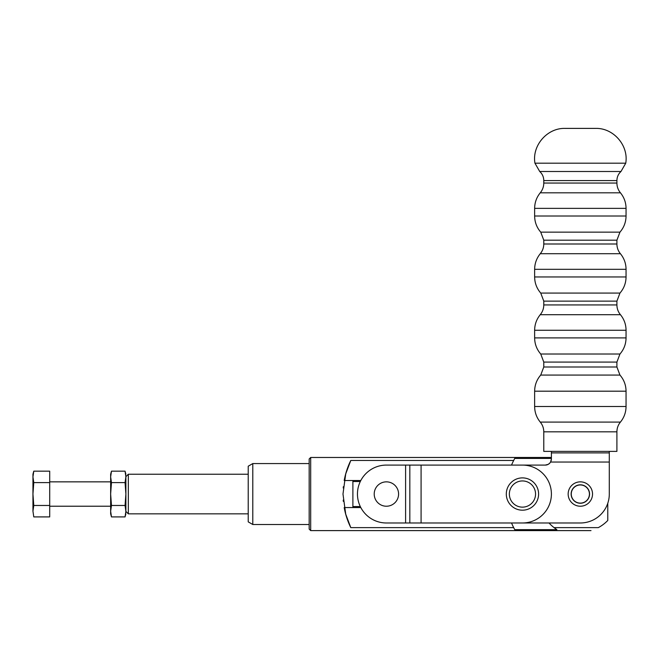 <?xml version="1.0" encoding="UTF-8"?>
<svg xmlns="http://www.w3.org/2000/svg" width="659" height="659" viewBox="0 0 659 659"><rect width="100%" height="100%" fill="white"/><g stroke="black" fill="none" stroke-linecap="round" stroke-linejoin="round"><path stroke-width="0.99" d="M309.162 463.565L252.792 463.565L248.221 466.21L248.221 521.87L252.792 524.506L309.162 524.506M551.402 457.478L310.686 457.478L309.162 459.002L309.162 529.078L310.686 530.602L591.008 530.602M343.224 500.099L343.339 501.4M360.811 507.562L344.196 507.562A76.172 76.172 0 0 0 350.786 527.62L345.744 514.349L342.985 494.036L345.744 473.722L350.786 460.46L345.604 474.233M345.604 513.847L350.786 527.62L513.674 527.62L514.745 529.663L513.674 527.62A74.648 74.648 0 0 0 514.745 529.663L556.88 529.663L554.038 527.62L556.88 529.663A42.662 42.662 0 0 1 549.013 522.982M343.339 486.68L343.224 487.981M360.811 480.518L344.196 480.518A76.172 76.172 0 0 1 350.786 460.46L513.674 460.46L514.745 458.409L513.674 460.46A74.648 74.648 0 0 1 514.745 458.409L551.402 458.409M554.038 527.62L598.323 527.62C589.27 531.508 589.27 531.508 598.323 527.62C589.27 531.508 589.27 531.508 598.323 527.62A38.09 38.09 0 0 0 607.771 520.47L607.771 503.303M310.686 530.602L310.686 457.478M511.532 465.089A74.648 74.648 0 0 1 513.674 460.46M513.674 527.62A74.648 74.648 0 0 1 511.532 522.982M252.792 524.506L252.792 463.565M580.348 484.818A9.218 9.218 0 0 0 571.131 494.036A9.218 9.218 0 0 0 580.348 503.254A9.218 9.218 0 0 0 589.566 494.036A9.218 9.218 0 0 0 580.348 484.818M580.348 506.227A12.191 12.191 0 0 1 568.157 494.036A12.191 12.191 0 0 1 580.348 481.853A12.191 12.191 0 0 1 592.532 494.036A12.191 12.191 0 0 1 580.348 506.227M580.348 484.958A9.078 9.078 0 0 0 571.262 494.036A9.078 9.078 0 0 0 580.348 503.122A9.078 9.078 0 0 0 589.426 494.036A9.078 9.078 0 0 0 580.348 484.958M551.402 451.382L551.402 459.002L550.578 462.041A6.096 6.096 0 0 1 545.306 465.089L548.304 464.307L549.977 462.915M550.809 461.613L551.039 461.053M551.237 460.386L551.344 459.834M545.306 465.089L522.455 465.089A28.947 28.947 0 0 1 551.402 494.036A28.947 28.947 0 0 1 522.455 522.982L580.348 522.982A28.947 28.947 0 0 0 609.295 494.036L609.295 451.382M551.402 452.906L609.295 452.906M609.295 494.036L609.295 465.699M580.348 163.185L625.745 163.185C628.834 145.548 613.471 127.838 595.579 128.398L565.109 128.398C547.217 127.838 531.854 145.548 534.943 163.185L580.348 163.185M534.943 163.185L539.721 171.497C542.365 173.943 543.716 176.974 543.782 180.582L543.782 183.054L616.906 183.054L616.906 180.582C616.972 176.974 618.331 173.943 620.976 171.497L625.745 163.185M543.782 183.054C543.741 186.719 542.563 189.973 540.248 192.815C536.566 197.346 534.696 202.527 534.638 208.368L534.638 216.012L626.05 216.012L626.05 208.368C625.992 202.527 624.122 197.346 620.44 192.815C618.126 189.973 616.948 186.719 616.906 183.054M534.638 216.012C534.713 222.132 536.739 227.503 540.734 232.141L543.782 240.197L543.782 243.995L616.906 243.995L616.906 240.197L619.954 232.141C623.949 227.503 625.976 222.132 626.05 216.012M543.782 243.995C543.741 247.636 542.579 250.873 540.281 253.707C536.583 258.246 534.704 263.452 534.638 269.309L534.638 276.953L626.05 276.953L626.05 269.309C625.992 263.452 624.106 258.246 620.407 253.707C618.109 250.873 616.948 247.636 616.906 243.995M534.638 276.953C534.713 283.073 536.739 288.444 540.734 293.074L543.782 301.138L543.782 304.936L616.906 304.936L616.906 301.138L619.954 293.074C623.949 288.444 625.976 283.073 626.05 276.953M543.782 304.936C543.741 308.601 542.563 311.855 540.248 314.697C536.566 319.228 534.696 324.409 534.638 330.25L534.638 337.894L626.05 337.894L626.05 330.25C625.992 324.409 624.122 319.228 620.44 314.697C618.126 311.855 616.948 308.601 616.906 304.936M534.638 337.894C534.713 344.006 536.739 349.385 540.734 354.015L543.782 362.079L543.782 367.005L616.906 367.005L616.906 362.079L619.954 354.015C623.949 349.385 625.976 344.006 626.05 337.894M543.782 367.005L540.734 375.062C536.739 379.699 534.713 385.07 534.638 391.191L534.638 406.512L626.05 406.512L626.05 391.191C625.976 385.07 623.949 379.699 619.954 375.062L616.906 367.005M534.638 406.512C534.696 412.361 536.574 417.559 540.265 422.089C542.571 424.923 543.741 428.169 543.782 431.826L543.782 451.382L616.906 451.382L616.906 431.826C616.948 428.169 618.117 424.923 620.424 422.089C624.114 417.559 625.992 412.361 626.05 406.512M386.405 506.227A12.191 12.191 0 0 1 374.213 494.036A12.191 12.191 0 0 1 386.405 481.853A12.191 12.191 0 0 1 398.588 494.036A12.191 12.191 0 0 1 386.405 506.227M522.455 510.19A16.146 16.146 0 0 1 506.301 494.036A16.146 16.146 0 0 1 522.455 477.89A16.146 16.146 0 0 1 538.601 494.036A16.146 16.146 0 0 1 522.455 510.19A16.146 16.146 0 0 1 506.301 494.036A16.146 16.146 0 0 1 522.455 477.89M386.405 465.089A28.947 28.947 0 0 0 357.458 494.036A28.947 28.947 0 0 0 386.405 522.982L405.598 522.982L405.598 465.089L386.405 465.089M522.455 465.089L405.598 465.089M522.455 522.982L405.598 522.982M110.646 481.853L49.705 481.853M49.705 506.227L110.646 506.227M248.221 474.233L128.324 474.233L125.885 476.671L125.062 482.602L125.885 494.036L125.062 505.469L111.47 505.469L110.646 494.036L111.47 482.602L125.062 482.602L111.47 482.602L110.646 476.885L111.47 471.169L110.646 474.233L111.47 471.169L125.062 471.169L111.47 471.169M110.646 474.233L110.646 513.847L111.47 516.911L110.646 511.195L111.47 505.469L125.062 505.469L125.885 511.409L128.324 513.847L248.221 513.847M111.47 516.911L125.062 516.911L125.885 511.195L125.062 516.911L111.47 516.911L125.062 516.911L125.885 513.847L125.062 516.911L111.47 516.911L110.646 513.847L111.47 516.911M125.885 474.233L125.062 471.169L125.885 476.885L125.062 471.169L125.885 474.233M49.705 471.169L33.774 471.169L32.95 474.233L33.774 471.169L49.705 471.169L33.774 471.169L49.705 471.169L49.705 505.469L33.774 505.469L32.95 494.036L33.774 482.602L49.705 482.602L33.774 482.602L32.95 476.885L33.774 471.169M49.705 516.911L33.774 516.911L32.95 511.195L33.774 516.911L49.705 516.911L33.774 516.911L49.705 516.911L49.705 505.469L33.774 505.469L32.95 511.195L32.95 474.233M352.886 481.523L360.3 481.523M360.3 506.557L352.886 506.557M352.886 507.562L352.886 480.518M125.885 511.195L125.885 476.885M128.324 513.847L128.324 474.233M550.578 462.041L609.295 462.041M539.721 171.497L620.976 171.497M543.782 180.582L616.906 180.582M540.248 192.815L620.44 192.815M534.638 208.368L626.05 208.368M540.734 232.141L619.954 232.141M543.782 240.197L616.906 240.197M540.281 253.707L620.407 253.707M534.638 269.309L626.05 269.309M540.734 293.074L619.954 293.074M543.782 301.138L616.906 301.138M540.248 314.697L620.44 314.697M534.638 330.25L626.05 330.25M540.734 354.015L619.954 354.015M543.782 362.079L616.906 362.079M540.734 375.062L619.954 375.062M534.638 391.191L626.05 391.191M540.265 422.089L620.424 422.089M543.782 431.826L616.906 431.826M535.553 494.036A13.106 13.106 0 0 1 522.455 507.142A13.106 13.106 0 0 1 509.349 494.036A13.106 13.106 0 0 1 522.455 480.938A13.106 13.106 0 0 1 535.553 494.036M421.085 522.982L421.085 465.089M409.824 522.982L409.824 465.089"/></g></svg>
